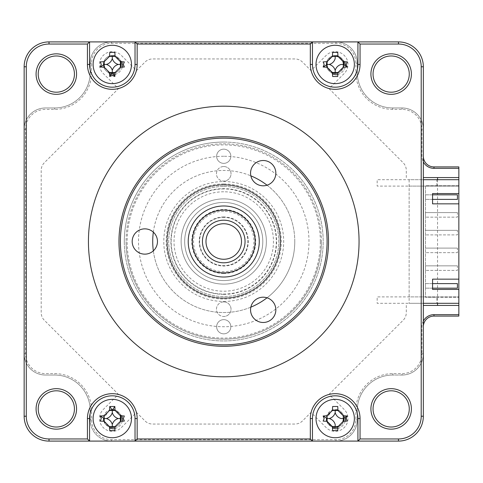 <?xml version="1.0" encoding="UTF-8"?>
<svg xmlns="http://www.w3.org/2000/svg" width="483" height="483" viewBox="0 0 483 483"><rect width="100%" height="100%" fill="white"/><g stroke="black" fill="none" stroke-linecap="round" stroke-linejoin="round"><path stroke-width="0.36" stroke-dasharray="2.42 1.81" d="M112.297 55.581A8.881 8.881 0 0 1 113.656 55.684A8.881 8.881 0 0 0 103.531 63.068A8.881 8.881 0 0 0 109.544 72.903A8.881 8.881 0 0 1 112.297 55.581M115.051 56.016A8.881 8.881 0 0 1 120.738 61.703A8.881 8.881 0 0 0 115.051 56.016M120.738 67.215A8.881 8.881 0 0 1 115.051 72.903A8.881 8.881 0 0 0 120.738 67.215M112.762 73.325A8.881 8.881 0 0 1 111.833 73.325A8.881 8.881 0 0 0 112.762 73.325M112.297 409.662A8.881 8.881 0 0 1 113.656 409.765A8.881 8.881 0 0 0 103.525 419.896A8.881 8.881 0 0 1 112.297 409.662M115.051 410.097A8.881 8.881 0 0 1 120.738 415.785A8.881 8.881 0 0 0 115.051 410.097M120.738 421.297A8.881 8.881 0 0 1 115.051 426.984A8.881 8.881 0 0 0 120.738 421.297M335.19 409.662A8.881 8.881 0 0 1 336.542 409.765A8.881 8.881 0 0 0 326.411 419.896A8.881 8.881 0 0 1 335.19 409.662M337.943 410.097A8.881 8.881 0 0 1 344.053 418.073A8.881 8.881 0 0 0 337.943 410.097M343.63 421.297A8.881 8.881 0 0 1 337.943 426.984A8.881 8.881 0 0 0 343.63 421.297M223.744 301.911A7.281 7.281 0 0 1 231.025 309.192A7.281 7.281 0 0 1 223.744 316.474A7.281 7.281 0 0 0 231.025 309.192A7.281 7.281 0 0 0 223.744 301.911A7.281 7.281 0 0 0 216.462 309.192A7.281 7.281 0 0 0 223.744 316.474A7.281 7.281 0 0 1 216.462 309.192A7.281 7.281 0 0 1 223.744 301.911M223.744 186.45A55.05 55.05 0 0 1 278.788 241.5A55.05 55.05 0 0 1 223.744 296.55A55.05 55.05 0 0 1 168.694 241.5A55.05 55.05 0 0 1 223.744 186.45A55.05 55.05 0 0 1 278.788 241.5A55.05 55.05 0 0 1 223.744 296.55A55.05 55.05 0 0 1 168.694 241.5A55.05 55.05 0 0 1 223.744 186.45M223.744 183.969A57.531 57.531 0 0 1 281.275 241.5A57.531 57.531 0 0 1 223.744 299.031A57.531 57.531 0 0 1 166.206 241.5A57.531 57.531 0 0 1 223.744 183.969M223.744 166.526A7.281 7.281 0 0 1 231.025 173.808A7.281 7.281 0 0 1 223.744 181.089A7.281 7.281 0 0 0 231.025 173.808A7.281 7.281 0 0 0 223.744 166.526A7.281 7.281 0 0 0 216.462 173.808A7.281 7.281 0 0 0 223.744 181.089A7.281 7.281 0 0 1 216.462 173.808A7.281 7.281 0 0 1 223.744 166.526M335.19 55.581A8.881 8.881 0 0 1 336.542 55.684A8.881 8.881 0 0 0 326.417 63.068A8.881 8.881 0 0 0 332.431 72.903A8.881 8.881 0 0 1 335.19 55.581M337.943 56.016A8.881 8.881 0 0 1 343.63 61.703A8.881 8.881 0 0 0 337.943 56.016M344.053 64.927A8.881 8.881 0 0 1 337.943 72.903A8.881 8.881 0 0 0 344.053 64.927M423.337 353.725A21.306 21.306 0 0 1 402.025 375.037L392.794 375.037A35.513 35.513 0 0 0 357.275 410.55L357.275 419.781A21.306 21.306 0 0 1 335.969 441.094L398.475 441.094A24.862 24.862 0 0 0 423.337 416.231L423.337 353.725A21.306 21.306 0 0 1 402.025 375.037A21.306 21.306 0 0 0 423.337 353.725A21.306 21.306 0 0 1 402.025 375.037L392.794 375.037A35.513 35.513 0 0 0 357.275 410.55L357.275 419.781A21.306 21.306 0 0 1 335.969 441.094L111.519 441.094A21.306 21.306 0 0 1 90.206 419.781L90.206 410.55A35.513 35.513 0 0 0 54.694 375.037L45.456 375.037A21.306 21.306 0 0 1 24.15 353.725L24.15 129.275A21.306 21.306 0 0 1 45.456 107.963L54.694 107.963A35.513 35.513 0 0 0 90.206 72.45L90.206 63.219A21.306 21.306 0 0 1 111.519 41.906L335.969 41.906A21.306 21.306 0 0 1 357.275 63.219L357.275 72.45A35.513 35.513 0 0 0 392.794 107.963L402.025 107.963A21.306 21.306 0 0 1 423.337 129.275L423.337 353.725L423.337 326.737L423.337 353.725L421.913 353.725A19.888 19.888 0 0 1 402.025 373.613L392.794 373.613A36.937 36.937 0 0 0 355.856 410.55L355.856 419.781A19.888 19.888 0 0 1 335.969 439.675L111.519 439.675A19.888 19.888 0 0 1 91.625 419.781L91.625 410.55A36.937 36.937 0 0 0 54.694 373.613L45.456 373.613A19.888 19.888 0 0 1 25.569 353.725L25.569 129.275A19.888 19.888 0 0 1 45.456 109.387L54.694 109.387A36.937 36.937 0 0 0 91.625 72.45L91.625 63.219A19.888 19.888 0 0 1 111.519 43.325L335.969 43.325A19.888 19.888 0 0 1 355.856 63.219L355.856 72.45A36.937 36.937 0 0 0 392.794 109.387L402.025 109.387A19.888 19.888 0 0 1 421.913 129.275L421.913 156.263A12.075 12.075 0 0 0 423.337 161.95M402.025 375.037L392.794 375.037L402.025 375.037L402.025 373.613M357.275 410.55L357.275 419.781L357.275 410.55A35.513 35.513 0 0 1 392.794 375.037A35.513 35.513 0 0 0 357.275 410.55L355.856 410.55M392.794 375.037L392.794 373.613M357.275 419.781A21.306 21.306 0 0 1 335.969 441.094A21.306 21.306 0 0 0 357.275 419.781L355.856 419.781M90.206 419.781L90.206 410.55A35.513 35.513 0 0 0 54.694 375.037L45.456 375.037A21.306 21.306 0 0 1 24.15 353.725L24.15 416.231A24.862 24.862 0 0 0 49.012 441.094L111.519 441.094A21.306 21.306 0 0 1 90.206 419.781A21.306 21.306 0 0 0 111.519 441.094L335.969 441.094L111.519 441.094A21.306 21.306 0 0 1 90.206 419.781L91.625 419.781M54.694 375.037L45.456 375.037L54.694 375.037A35.513 35.513 0 0 1 90.206 410.55A35.513 35.513 0 0 0 54.694 375.037L54.694 373.613M90.206 410.55L91.625 410.55M24.15 353.725L24.15 129.275L24.15 353.725A21.306 21.306 0 0 0 45.456 375.037A21.306 21.306 0 0 1 24.15 353.725L25.569 353.725M24.15 129.275A21.306 21.306 0 0 1 45.456 107.963L54.694 107.963A35.513 35.513 0 0 0 90.206 72.45L90.206 63.219A21.306 21.306 0 0 1 111.519 41.906L49.012 41.906A24.862 24.862 0 0 0 24.15 66.769L24.15 129.275A21.306 21.306 0 0 1 45.456 107.963A21.306 21.306 0 0 0 24.15 129.275L25.569 129.275M402.025 107.963A21.306 21.306 0 0 1 423.337 129.275A21.306 21.306 0 0 0 402.025 107.963L392.794 107.963A35.513 35.513 0 0 1 357.275 72.45L357.275 63.219L357.275 72.45A35.513 35.513 0 0 0 392.794 107.963L402.025 107.963A21.306 21.306 0 0 1 423.337 129.275L423.337 66.769A24.862 24.862 0 0 0 398.475 41.906L335.969 41.906A21.306 21.306 0 0 1 357.275 63.219A21.306 21.306 0 0 0 335.969 41.906L111.519 41.906A21.306 21.306 0 0 0 90.206 63.219L90.206 72.45A35.513 35.513 0 0 1 54.694 107.963L45.456 107.963L54.694 107.963A35.513 35.513 0 0 0 90.206 72.45L90.206 63.219A21.306 21.306 0 0 1 111.519 41.906L335.969 41.906A21.306 21.306 0 0 1 357.275 63.219L357.275 72.45A35.513 35.513 0 0 0 392.794 107.963L402.025 107.963L402.025 109.387M423.337 129.275L423.337 156.263L423.337 129.275L421.913 129.275M392.794 107.963L392.794 109.387M357.275 72.45L355.856 72.45M357.275 63.219L355.856 63.219M90.206 63.219L91.625 63.219M90.206 72.45L91.625 72.45M54.694 107.963L54.694 109.387M332.431 426.984A8.881 8.881 0 0 1 326.75 421.297A8.881 8.881 0 0 0 332.431 426.984M109.544 426.984A8.881 8.881 0 0 1 103.857 421.297A8.881 8.881 0 0 0 109.544 426.984M433.988 166.919L458.85 166.919L458.85 316.081L433.988 316.081M423.337 305.425L458.85 305.425M458.85 193.556L458.85 185.744L425.469 185.744L425.469 297.256L436.831 297.256L436.831 303.294L458.85 303.294L458.85 289.444L458.85 303.294L377.169 303.294L377.169 296.9L458.85 296.9L409.131 296.9L409.131 186.1L458.85 186.1L458.85 179.706L377.169 179.706L377.169 186.1L458.85 186.1L458.85 303.294L458.85 179.706L458.85 193.556L432.569 193.556L432.569 203.856L458.85 203.856L458.85 279.144L458.85 203.856M458.85 177.575L423.337 177.575M437.544 179.706L437.544 303.294M406.288 305.425L406.288 312.7A10.656 10.656 0 0 1 403.166 320.235L329.062 394.339L344.228 409.499A12.787 12.787 0 0 1 344.228 427.582A12.787 12.787 0 0 1 326.146 427.582L310.986 412.416L302.479 420.922A10.656 10.656 0 0 1 294.944 424.044L152.543 424.044A10.656 10.656 0 0 1 145.009 420.922L136.502 412.416L121.336 427.582A12.787 12.787 0 0 1 103.259 427.582A12.787 12.787 0 0 1 103.259 409.499L118.42 394.339L44.315 320.235A10.656 10.656 0 0 1 41.2 312.7L41.2 170.3A10.656 10.656 0 0 1 44.315 162.765L118.42 88.661L103.259 73.501A12.787 12.787 0 0 1 103.259 55.418A12.787 12.787 0 0 1 121.336 55.418L136.502 70.584L145.009 62.078A10.656 10.656 0 0 1 152.543 58.956L294.944 58.956A10.656 10.656 0 0 1 302.479 62.078L310.986 70.584L326.146 55.418A12.787 12.787 0 0 1 344.228 55.418A12.787 12.787 0 0 1 344.228 73.501L329.062 88.661L403.166 162.765A10.656 10.656 0 0 1 406.288 170.3L406.288 177.575M423.337 321.05A12.075 12.075 0 0 0 421.913 326.737L421.913 353.725M223.744 184.675A56.825 56.825 0 0 0 166.919 241.5A56.825 56.825 0 0 0 223.744 298.325A56.825 56.825 0 0 0 280.569 241.5A56.825 56.825 0 0 0 223.744 184.675A56.825 56.825 0 0 1 280.569 241.5A56.825 56.825 0 0 1 223.744 298.325A56.825 56.825 0 0 1 166.919 241.5A56.825 56.825 0 0 1 223.744 184.675M223.744 156.263A85.237 85.237 0 0 0 138.506 241.5A85.237 85.237 0 0 0 223.744 326.737A85.237 85.237 0 0 0 308.975 241.5A85.237 85.237 0 0 0 223.744 156.263M223.744 284.119A42.619 42.619 0 0 1 181.125 241.5A42.619 42.619 0 0 1 223.744 198.881A42.619 42.619 0 0 1 266.362 241.5A42.619 42.619 0 0 1 223.744 284.119A42.619 42.619 0 0 1 181.125 241.5A42.619 42.619 0 0 1 223.744 198.881A42.619 42.619 0 0 0 181.125 241.5A42.619 42.619 0 0 0 223.744 284.119A42.619 42.619 0 0 0 266.362 241.5A42.619 42.619 0 0 0 223.744 198.881A42.619 42.619 0 0 1 266.362 241.5A42.619 42.619 0 0 1 223.744 284.119A42.619 42.619 0 0 0 266.362 241.5A42.619 42.619 0 0 0 223.744 198.881A42.619 42.619 0 0 0 181.125 241.5A42.619 42.619 0 0 0 223.744 284.119M216.638 326.737A7.1 7.1 0 0 0 223.744 333.838A7.1 7.1 0 0 0 230.844 326.737A7.1 7.1 0 0 0 223.744 319.631A7.1 7.1 0 0 0 216.638 326.737A7.1 7.1 0 0 0 223.744 333.838A7.1 7.1 0 0 0 230.844 326.737A7.1 7.1 0 0 0 223.744 319.631A7.1 7.1 0 0 0 216.638 326.737M216.638 156.263A7.1 7.1 0 0 0 223.744 163.369A7.1 7.1 0 0 0 230.844 156.263A7.1 7.1 0 0 0 223.744 149.162A7.1 7.1 0 0 0 216.638 156.263A7.1 7.1 0 0 0 223.744 163.369A7.1 7.1 0 0 0 230.844 156.263A7.1 7.1 0 0 0 223.744 149.162A7.1 7.1 0 0 0 216.638 156.263M320.344 241.5A96.6 96.6 0 0 0 223.744 144.9A96.6 96.6 0 0 0 127.144 241.5A96.6 96.6 0 0 0 223.744 338.1A96.6 96.6 0 0 0 320.344 241.5M124.3 241.5A99.444 99.444 0 0 1 223.744 142.056A99.444 99.444 0 0 1 323.181 241.5A99.444 99.444 0 0 1 223.744 340.944A99.444 99.444 0 0 1 124.3 241.5M267.051 185.2A71.031 71.031 0 0 1 267.051 297.8M250.846 307.158A71.031 71.031 0 0 1 153.334 250.858M294.775 241.5A71.031 71.031 0 0 1 223.744 312.531A71.031 71.031 0 0 1 152.713 241.5A71.031 71.031 0 0 1 223.744 170.469A71.031 71.031 0 0 1 294.775 241.5M153.334 232.142A71.031 71.031 0 0 1 250.846 175.842M335.19 399.363A19.175 19.175 0 0 0 316.009 418.544A19.175 19.175 0 0 0 335.19 437.719A19.175 19.175 0 0 0 354.365 418.544A19.175 19.175 0 0 0 335.19 399.363M74.436 408.914A18.113 18.113 0 0 1 56.324 427.026A18.113 18.113 0 0 1 38.211 408.914A18.113 18.113 0 0 1 56.324 390.801A18.113 18.113 0 0 1 74.436 408.914M409.27 408.914A18.113 18.113 0 0 1 391.158 427.026A18.113 18.113 0 0 1 373.045 408.914A18.113 18.113 0 0 1 391.158 390.801A18.113 18.113 0 0 1 409.27 408.914M112.297 399.363A19.175 19.175 0 0 0 93.122 418.544A19.175 19.175 0 0 0 112.297 437.719A19.175 19.175 0 0 0 131.473 418.544A19.175 19.175 0 0 0 112.297 399.363M74.436 74.086A18.113 18.113 0 0 1 56.324 92.199A18.113 18.113 0 0 1 38.211 74.086A18.113 18.113 0 0 1 56.324 55.974A18.113 18.113 0 0 1 74.436 74.086M112.297 45.281A19.175 19.175 0 0 0 93.122 64.456A19.175 19.175 0 0 0 112.297 83.637A19.175 19.175 0 0 0 131.473 64.456A19.175 19.175 0 0 0 112.297 45.281M335.19 45.281A19.175 19.175 0 0 0 316.009 64.456A19.175 19.175 0 0 0 335.19 83.637A19.175 19.175 0 0 0 354.365 64.456A19.175 19.175 0 0 0 335.19 45.281M409.27 74.086A18.113 18.113 0 0 1 391.158 92.199A18.113 18.113 0 0 1 373.045 74.086A18.113 18.113 0 0 1 391.158 55.974A18.113 18.113 0 0 1 409.27 74.086M359.056 241.5A135.312 135.312 0 0 0 223.744 106.188A135.312 135.312 0 0 0 88.431 241.5A135.312 135.312 0 0 0 223.744 376.812A135.312 135.312 0 0 0 359.056 241.5M321.406 241.5A97.663 97.663 0 0 1 223.744 339.163A97.663 97.663 0 0 1 126.075 241.5A97.663 97.663 0 0 0 223.744 339.163A97.663 97.663 0 0 0 321.406 241.5A97.663 97.663 0 0 0 223.744 143.837A97.663 97.663 0 0 0 126.075 241.5A97.663 97.663 0 0 1 223.744 143.837A97.663 97.663 0 0 1 321.406 241.5M436.831 185.744L436.831 179.706L458.85 179.706L458.85 185.744L425.469 185.744L425.469 297.256L458.85 297.256L436.831 297.256M458.85 279.144L432.569 279.144L432.569 289.444L458.85 289.444M103.7 421.285L109.605 428.167M114.972 428.524A10.336 10.336 0 0 0 122.284 421.212M121.921 415.851L115.045 409.946M112.672 409.777L111.959 409.813M109.538 410.254L103.567 418.2M326.593 421.285L332.497 428.167M337.858 428.524A10.336 10.336 0 0 0 345.17 421.212M345.206 417.131L337.937 409.946M332.425 410.254L326.46 418.2M223.744 188.938A52.562 52.562 0 0 0 171.181 241.5A52.562 52.562 0 0 0 223.744 294.062A52.562 52.562 0 0 0 276.306 241.5A52.562 52.562 0 0 0 223.744 188.938M423.337 303.294L409.131 303.294L409.131 179.706L423.337 179.706M103.531 64.831L109.605 74.086M110.885 74.479L113.179 74.756A10.336 10.336 0 0 0 113.849 74.678M114.972 74.442A10.336 10.336 0 0 0 122.284 67.131M121.921 61.77L115.045 55.865M109.538 56.173L104.008 61.697M326.423 64.831L332.497 74.086M337.858 74.442A10.336 10.336 0 0 0 345.405 66.014M344.814 61.77L337.937 55.865M332.425 56.173L326.9 61.697M312.459 41.906L312.459 64.456A22.731 22.731 0 0 0 335.19 87.188A22.731 22.731 0 0 0 357.915 64.456L357.915 41.906M89.566 41.906L89.566 64.456A22.731 22.731 0 0 0 112.297 87.188A22.731 22.731 0 0 0 135.029 64.456L135.029 41.906M135.029 441.094L135.029 418.544A22.731 22.731 0 0 0 112.297 395.812A22.731 22.731 0 0 0 89.566 418.544L89.566 441.094M357.915 441.094L357.915 418.544A22.731 22.731 0 0 0 335.19 395.812A22.731 22.731 0 0 0 312.459 418.544L312.459 441.094M336.506 410.441A8.205 8.205 0 0 1 343.389 418.544M342.9 421.345A8.205 8.205 0 0 1 337.991 426.254M333.868 426.64A8.205 8.205 0 0 1 327.088 419.86M326.985 418.544A8.205 8.205 0 0 1 333.868 410.441M457.431 230.349L425.469 230.349L457.431 230.349L457.431 234.895L425.469 234.895L457.431 234.895L457.431 230.349M425.469 234.895L425.469 230.349M457.431 265.861L425.469 265.861L457.431 265.861L457.431 270.408L425.469 270.408L457.431 270.408L457.431 265.861M425.469 265.861L425.469 270.408L425.469 265.861M432.569 288.164L425.469 288.164L425.469 283.618L457.431 283.618L457.431 288.164L425.469 288.164L425.469 283.618L432.569 283.618M457.431 248.105L425.469 248.105L457.431 248.105L457.431 252.651L425.469 252.651L457.431 252.651L457.431 248.105M425.469 252.651L425.469 248.105M457.431 212.592L425.469 212.592L457.431 212.592L457.431 217.139L425.469 217.139L457.431 217.139L457.431 212.592M425.469 212.592L425.469 217.139L425.469 212.592M223.744 202.431A39.069 39.069 0 0 0 184.675 241.5A39.069 39.069 0 0 0 223.744 280.569A39.069 39.069 0 0 0 262.806 241.5A39.069 39.069 0 0 0 223.744 202.431A39.069 39.069 0 0 1 262.806 241.5A39.069 39.069 0 0 1 223.744 280.569A39.069 39.069 0 0 1 184.675 241.5A39.069 39.069 0 0 1 223.744 202.431M223.744 273.463A31.963 31.963 0 0 1 191.781 241.5A31.963 31.963 0 0 1 223.744 209.537A31.963 31.963 0 0 1 255.706 241.5A31.963 31.963 0 0 1 223.744 273.463M223.744 142.056A99.444 99.444 0 0 0 124.3 241.5A99.444 99.444 0 0 0 223.744 340.944A99.444 99.444 0 0 0 323.181 241.5A99.444 99.444 0 0 0 223.744 142.056M223.744 216.994A24.506 24.506 0 0 0 199.238 241.5A24.506 24.506 0 0 0 223.744 266.006A24.506 24.506 0 0 0 248.25 241.5A24.506 24.506 0 0 0 223.744 216.994M337.991 56.746A8.205 8.205 0 0 1 342.9 61.655M343.389 64.456A8.205 8.205 0 0 1 336.506 72.559M333.868 72.559A8.205 8.205 0 0 1 326.985 64.456M327.088 63.14A8.205 8.205 0 0 1 333.868 56.36M432.569 199.382L425.469 199.382L425.469 194.836L457.431 194.836L457.431 199.382L425.469 199.382L425.469 194.836L432.569 194.836M244.917 243.879A21.306 21.306 0 0 0 226.122 220.326A21.306 21.306 0 0 0 202.57 239.121A21.306 21.306 0 0 0 221.359 262.674A21.306 21.306 0 0 0 244.917 243.879M188.448 237.533A35.513 35.513 0 0 1 227.71 206.205A35.513 35.513 0 0 1 259.033 245.467A35.513 35.513 0 0 1 219.777 276.795A35.513 35.513 0 0 1 188.448 237.533M199.745 238.801A24.15 24.15 0 0 1 226.442 217.501A24.15 24.15 0 0 1 247.743 244.199A24.15 24.15 0 0 1 221.045 265.499A24.15 24.15 0 0 1 199.745 238.801A24.15 24.15 0 0 1 226.442 217.501A24.15 24.15 0 0 1 247.743 244.199A24.15 24.15 0 0 1 221.045 265.499A24.15 24.15 0 0 1 199.745 238.801M144.828 228.857A12.643 12.643 0 0 1 157.47 241.5A12.643 12.643 0 0 1 144.828 254.143A12.643 12.643 0 0 1 132.185 241.5A12.643 12.643 0 0 1 144.828 228.857M223.744 136.731A104.769 104.769 0 0 0 118.975 241.5A104.769 104.769 0 0 0 223.744 346.269A104.769 104.769 0 0 0 328.512 241.5A104.769 104.769 0 0 0 223.744 136.731M223.744 344.85A103.35 103.35 0 0 1 120.394 241.5A103.35 103.35 0 0 1 223.744 138.15A103.35 103.35 0 0 1 327.088 241.5A103.35 103.35 0 0 1 223.744 344.85M223.744 185.104A56.396 56.396 0 0 1 280.14 241.5A56.396 56.396 0 0 1 223.744 297.896A56.396 56.396 0 0 0 280.14 241.5A56.396 56.396 0 0 0 223.744 185.104A56.396 56.396 0 0 0 167.347 241.5A56.396 56.396 0 0 0 223.744 297.896A56.396 56.396 0 0 1 167.347 241.5A56.396 56.396 0 0 1 223.744 185.104A56.396 56.396 0 0 0 167.347 241.5A56.396 56.396 0 0 0 223.744 297.896M223.744 294.346A52.846 52.846 0 0 1 170.897 241.5A52.846 52.846 0 0 1 223.744 188.654A52.846 52.846 0 0 1 276.59 241.5A52.846 52.846 0 0 1 223.744 294.346M263.199 160.513A12.643 12.643 0 0 1 275.841 173.162A12.643 12.643 0 0 1 263.199 185.804A12.643 12.643 0 0 1 250.556 173.162A12.643 12.643 0 0 1 263.199 160.513M263.199 297.196A12.643 12.643 0 0 1 275.841 309.838A12.643 12.643 0 0 1 263.199 322.487A12.643 12.643 0 0 1 250.556 309.838A12.643 12.643 0 0 1 263.199 297.196M223.744 211.312A30.188 30.188 0 0 0 193.556 241.5A30.188 30.188 0 0 0 223.744 271.688A30.188 30.188 0 0 0 253.931 241.5A30.188 30.188 0 0 0 223.744 211.312M335.969 441.094L335.969 439.675M111.519 441.094L111.519 439.675M335.969 41.906L335.969 43.325M111.519 41.906L111.519 43.325M223.744 191.781A49.719 49.719 0 0 0 174.025 241.5A49.719 49.719 0 0 0 223.744 291.219A49.719 49.719 0 0 0 273.463 241.5A49.719 49.719 0 0 0 223.744 191.781M223.744 301.446A59.946 59.946 0 0 0 283.69 241.5A59.946 59.946 0 0 0 223.744 181.554A59.946 59.946 0 0 0 163.791 241.5A59.946 59.946 0 0 0 223.744 301.446"/><path stroke-width="0.72" d="M113.656 55.684A8.881 8.881 0 0 1 115.051 56.016A8.881 8.881 0 0 0 113.656 55.684M120.738 61.703A8.881 8.881 0 0 1 120.738 67.215A8.881 8.881 0 0 0 120.738 61.703M115.051 72.903A8.881 8.881 0 0 1 112.762 73.325A8.881 8.881 0 0 0 115.051 72.903M113.656 409.765A8.881 8.881 0 0 1 115.051 410.097A8.881 8.881 0 0 0 113.656 409.765M120.738 415.785A8.881 8.881 0 0 1 120.738 421.297A8.881 8.881 0 0 0 120.738 415.785M115.051 426.984A8.881 8.881 0 0 1 112.297 427.419A8.881 8.881 0 0 0 115.051 426.984M336.542 409.765A8.881 8.881 0 0 1 337.943 410.097A8.881 8.881 0 0 0 336.542 409.765M344.053 418.073A8.881 8.881 0 0 1 343.63 421.297A8.881 8.881 0 0 0 344.053 418.073M337.943 426.984A8.881 8.881 0 0 1 332.431 426.984A8.881 8.881 0 0 0 337.943 426.984M336.542 55.684A8.881 8.881 0 0 1 337.943 56.016A8.881 8.881 0 0 0 336.542 55.684M343.63 61.703A8.881 8.881 0 0 1 344.053 64.927A8.881 8.881 0 0 0 343.63 61.703M337.943 72.903A8.881 8.881 0 0 1 335.19 73.338A8.881 8.881 0 0 0 337.943 72.903M433.988 314.662L458.85 314.662L458.85 316.081L433.988 316.081L433.988 314.662A12.075 12.075 0 0 0 423.337 321.05M335.19 73.338A8.881 8.881 0 0 1 332.431 72.903A8.881 8.881 0 0 0 335.19 73.338M326.75 421.297A8.881 8.881 0 0 1 326.411 419.896A8.881 8.881 0 0 0 326.75 421.297M112.297 427.419A8.881 8.881 0 0 1 109.544 426.984A8.881 8.881 0 0 0 112.297 427.419M103.857 421.297A8.881 8.881 0 0 1 103.525 419.896A8.881 8.881 0 0 0 103.857 421.297M111.833 73.325A8.881 8.881 0 0 1 109.544 72.903A8.881 8.881 0 0 0 111.833 73.325M423.337 156.263A10.656 10.656 0 0 0 433.988 166.919L458.85 166.919L458.85 168.338L433.988 168.338L433.988 166.919A10.656 10.656 0 0 1 423.337 156.263M433.988 316.081A10.656 10.656 0 0 0 423.337 326.737A10.656 10.656 0 0 1 433.988 316.081M458.85 314.662L458.85 305.425L423.337 305.425M458.85 305.425L458.85 303.294L423.337 303.294M423.337 179.706L458.85 179.706L458.85 168.338M437.544 177.575L437.544 179.706M437.544 303.294L437.544 305.425M423.337 177.575L458.85 177.575M423.337 161.95A12.075 12.075 0 0 0 433.988 168.338M267.051 297.8A71.031 71.031 0 0 1 250.846 307.158M153.334 250.858A71.031 71.031 0 0 1 153.334 232.142M250.846 175.842A71.031 71.031 0 0 1 267.051 185.2M335.19 437.719A19.175 19.175 0 0 0 354.365 418.544A19.175 19.175 0 0 0 335.19 399.363A19.175 19.175 0 0 0 316.009 418.544A19.175 19.175 0 0 0 335.19 437.719M346.196 418.544L347.235 421.079A48.523 13.373 180 0 1 343.286 421.309L337.961 426.64A48.523 13.373 90 0 1 337.726 430.588L332.648 430.588A48.523 13.373 -90 0 1 332.419 426.64L327.088 421.309A48.523 13.373 180 0 1 323.139 421.079L324.178 418.544L323.139 416.002A48.523 13.373 0 0 1 327.088 415.772L332.419 410.441A48.523 13.373 -90 0 1 332.648 406.493L337.726 406.493A48.523 13.373 90 0 1 337.961 410.441L343.286 415.772A48.523 13.373 0 0 1 347.235 416.002L346.196 418.544M38.211 408.914A18.113 18.113 0 0 0 56.324 427.026A18.113 18.113 0 0 0 74.436 408.914A18.113 18.113 0 0 0 56.324 390.801A18.113 18.113 0 0 0 38.211 408.914M36.08 408.914A20.244 20.244 0 0 0 56.324 429.158A20.244 20.244 0 0 0 76.568 408.914A20.244 20.244 0 0 0 56.324 388.67A20.244 20.244 0 0 0 36.08 408.914M370.914 408.914A20.244 20.244 0 0 0 391.158 429.158A20.244 20.244 0 0 0 411.401 408.914A20.244 20.244 0 0 0 391.158 388.67A20.244 20.244 0 0 0 370.914 408.914M373.045 408.914A18.113 18.113 0 0 0 391.158 427.026A18.113 18.113 0 0 0 409.27 408.914A18.113 18.113 0 0 0 391.158 390.801A18.113 18.113 0 0 0 373.045 408.914M93.122 418.544A19.175 19.175 0 0 0 112.297 437.719A19.175 19.175 0 0 0 131.473 418.544A19.175 19.175 0 0 0 112.297 399.363A19.175 19.175 0 0 0 93.122 418.544M123.31 418.544L124.342 421.079A48.523 13.373 180 0 1 120.394 421.309L115.069 426.64A48.523 13.373 90 0 1 114.839 430.588L109.756 430.588A48.523 13.373 -90 0 1 109.526 426.64L104.201 421.309A48.523 13.373 180 0 1 100.253 421.079L101.285 418.544L100.253 416.002A48.523 13.373 0 0 1 104.201 415.772L109.526 410.441A48.523 13.373 -90 0 1 109.756 406.493L114.839 406.493A48.523 13.373 90 0 1 115.069 410.441L120.394 415.772A48.523 13.373 0 0 1 124.342 416.002L123.31 418.544M38.211 74.086A18.113 18.113 0 0 0 56.324 92.199A18.113 18.113 0 0 0 74.436 74.086A18.113 18.113 0 0 0 56.324 55.974A18.113 18.113 0 0 0 38.211 74.086M36.08 74.086A20.244 20.244 0 0 0 56.324 94.33A20.244 20.244 0 0 0 76.568 74.086A20.244 20.244 0 0 0 56.324 53.842A20.244 20.244 0 0 0 36.08 74.086M93.122 64.456A19.175 19.175 0 0 0 112.297 83.637A19.175 19.175 0 0 0 131.473 64.456A19.175 19.175 0 0 0 112.297 45.281A19.175 19.175 0 0 0 93.122 64.456M123.31 64.456L124.342 66.998A48.523 13.373 180 0 1 120.394 67.228L115.069 72.559A48.523 13.373 90 0 1 114.839 76.507L112.297 75.469L109.756 76.507A48.523 13.373 -90 0 1 109.526 72.559L104.201 67.228A48.523 13.373 180 0 1 100.253 66.998L101.285 64.456L100.253 61.921A48.523 13.373 0 0 1 104.201 61.691L109.526 56.36A48.523 13.373 -90 0 1 109.756 52.412L114.839 52.412A48.523 13.373 90 0 1 115.069 56.36L120.394 61.691A48.523 13.373 0 0 1 124.342 61.921L123.31 64.456M114.839 76.507L112.297 72.842L109.756 76.507M316.009 64.456A19.175 19.175 0 0 0 335.19 83.637A19.175 19.175 0 0 0 354.365 64.456A19.175 19.175 0 0 0 335.19 45.281A19.175 19.175 0 0 0 316.009 64.456M346.196 64.456L347.235 66.998A48.523 13.373 180 0 1 343.286 67.228L337.961 72.559A48.523 13.373 90 0 1 337.726 76.507L332.648 76.507A48.523 13.373 -90 0 1 332.419 72.559L327.088 67.228A48.523 13.373 180 0 1 323.139 66.998L324.178 64.456L323.139 61.921A48.523 13.373 0 0 1 327.088 61.691L332.419 56.36A48.523 13.373 -90 0 1 332.648 52.412L337.726 52.412A48.523 13.373 90 0 1 337.961 56.36L343.286 61.691A48.523 13.373 0 0 1 347.235 61.921L346.196 64.456M373.045 74.086A18.113 18.113 0 0 0 391.158 92.199A18.113 18.113 0 0 0 409.27 74.086A18.113 18.113 0 0 0 391.158 55.974A18.113 18.113 0 0 0 373.045 74.086M370.914 74.086A20.244 20.244 0 0 0 391.158 94.33A20.244 20.244 0 0 0 411.401 74.086A20.244 20.244 0 0 0 391.158 53.842A20.244 20.244 0 0 0 370.914 74.086M359.056 241.5A135.312 135.312 0 0 0 223.744 106.188A135.312 135.312 0 0 0 88.431 241.5A135.312 135.312 0 0 0 223.744 376.812A135.312 135.312 0 0 0 359.056 241.5M432.569 203.856L458.85 203.856L458.85 193.556L432.569 193.556L432.569 203.856M458.85 179.706L458.85 193.556M458.85 289.444L458.85 279.144L432.569 279.144L432.569 289.444L458.85 289.444L458.85 303.294M458.85 203.856L458.85 279.144M103.567 418.2L103.7 421.285M109.605 428.167L113.179 428.838A10.336 10.336 0 0 0 114.972 428.524M122.284 421.212A10.336 10.336 0 0 0 122.597 419.419L121.921 415.851M115.045 409.946L112.672 409.777M111.959 409.813L109.538 410.254M326.46 418.2L326.593 421.285M332.497 428.167L336.065 428.838A10.336 10.336 0 0 0 337.858 428.524M345.17 421.212A10.336 10.336 0 0 0 345.484 419.419L345.206 417.131M337.937 409.946L332.425 410.254M104.008 61.697L103.531 64.831M109.605 74.086L110.885 74.479M113.849 74.678A10.336 10.336 0 0 0 114.972 74.442M122.284 67.131A10.336 10.336 0 0 0 122.597 65.338L121.921 61.77M115.045 55.865L109.538 56.173M326.9 61.697L326.423 64.831M332.497 74.086L336.065 74.756A10.336 10.336 0 0 0 337.858 74.442M345.405 66.014A10.336 10.336 0 0 0 345.484 65.338L344.814 61.77M337.937 55.865L332.425 56.173M398.475 41.906A24.862 24.862 0 0 1 423.337 66.769L423.337 416.231A24.862 24.862 0 0 1 398.475 441.094L357.915 441.094L360.046 438.962L360.046 418.544A24.862 24.862 0 0 0 335.19 393.681A24.862 24.862 0 0 0 310.327 418.544L310.327 438.962L312.459 441.094L135.029 441.094L135.029 418.544A22.731 22.731 0 0 0 112.297 395.812A22.731 22.731 0 0 0 89.566 418.544L89.566 441.094L135.029 441.094L137.16 438.962L137.16 418.544A24.862 24.862 0 0 0 112.297 393.681A24.862 24.862 0 0 0 87.435 418.544L87.435 438.962L89.566 441.094L49.012 441.094A24.862 24.862 0 0 1 24.15 416.231L24.15 66.769A24.862 24.862 0 0 1 49.012 41.906L312.459 41.906L312.459 64.456A22.731 22.731 0 0 0 335.19 87.188A22.731 22.731 0 0 0 357.915 64.456L357.915 41.906L312.459 41.906L310.327 44.038L310.327 64.456A24.862 24.862 0 0 0 335.19 89.319A24.862 24.862 0 0 0 360.046 64.456L360.046 44.038L357.915 41.906L398.475 41.906L398.475 44.038A22.731 22.731 0 0 1 421.206 66.769L421.206 416.231A22.731 22.731 0 0 1 398.475 438.962L360.046 438.962M332.419 56.36L335.19 56.36L335.19 58.491A8.374 8.374 0 0 1 329.219 64.456L327.088 64.456L327.088 61.691M329.219 64.456A8.374 8.374 0 0 1 335.19 70.427A8.374 8.374 0 0 1 341.155 64.456L343.57 64.456L347.235 66.998M335.19 70.427L335.19 72.559L337.961 72.559M335.19 72.559L332.419 72.559M323.139 66.998L327.088 64.456L327.088 67.228M106.332 64.456A8.374 8.374 0 0 1 112.297 70.427A8.374 8.374 0 0 1 118.263 64.456A8.374 8.374 0 0 1 112.297 58.491A8.374 8.374 0 0 1 106.332 64.456L104.201 64.456L104.201 61.691M112.297 58.491L112.297 56.36L109.526 56.36M112.297 56.36L115.069 56.36M118.263 64.456L120.394 64.456L120.394 61.691M120.394 64.456L120.394 67.228M112.297 70.427L112.297 72.559L115.069 72.559M112.297 72.559L109.526 72.559M100.253 66.998L104.201 64.456L104.201 67.228M87.435 438.962L49.012 438.962A22.731 22.731 0 0 1 26.281 416.231L26.281 66.769A22.731 22.731 0 0 1 49.012 44.038L87.435 44.038L89.566 41.906L89.566 64.456A22.731 22.731 0 0 0 112.297 87.188A22.731 22.731 0 0 0 135.029 64.456L135.029 41.906L137.16 44.038L310.327 44.038M114.839 406.493L112.297 410.158L109.756 406.493M112.297 412.573A8.374 8.374 0 0 1 106.332 418.544A8.374 8.374 0 0 1 112.297 424.509A8.374 8.374 0 0 1 118.263 418.544A8.374 8.374 0 0 1 112.297 412.573L112.297 410.441L115.069 410.441M118.263 418.544L120.394 418.544L120.394 415.772M120.394 418.544L120.394 421.309M112.297 424.509L112.297 426.64L115.069 426.64M112.297 426.64L109.526 426.64M106.332 418.544L104.201 418.544L104.201 421.309M112.297 410.441L109.526 410.441M104.201 415.772L104.201 418.544L100.253 416.002M312.459 418.544L312.459 441.094L357.915 441.094L357.915 418.544A22.731 22.731 0 0 0 335.19 395.812A22.731 22.731 0 0 0 312.459 418.544L310.327 418.544M310.327 438.962L137.16 438.962M87.435 44.038L87.435 64.456A24.862 24.862 0 0 0 112.297 89.319A24.862 24.862 0 0 0 137.16 64.456L137.16 44.038M360.046 44.038L398.475 44.038M347.235 416.002L343.286 418.544L343.286 415.772M343.286 418.544L341.155 418.544A8.374 8.374 0 0 1 335.19 412.573L335.19 410.441L337.961 410.441M335.19 412.573A8.374 8.374 0 0 1 329.219 418.544A8.374 8.374 0 0 1 335.19 424.509L335.19 426.64L332.419 426.64M329.219 418.544L327.088 418.544L327.088 421.309M335.19 410.441L332.419 410.441M327.088 415.772L327.088 418.544L323.139 416.002M333.868 410.441A8.205 8.205 0 0 1 336.506 410.441M343.389 418.544A8.205 8.205 0 0 1 342.9 421.345M337.991 426.254A8.205 8.205 0 0 1 333.868 426.64M327.088 419.86A8.205 8.205 0 0 1 326.985 418.544M432.569 283.618L457.431 283.618L457.431 288.164L432.569 288.164M333.868 56.36A8.205 8.205 0 0 1 337.991 56.746M342.9 61.655A8.205 8.205 0 0 1 343.389 64.456M336.506 72.559A8.205 8.205 0 0 1 333.868 72.559M326.985 64.456A8.205 8.205 0 0 1 327.088 63.14M432.569 194.836L457.431 194.836L457.431 199.382L432.569 199.382M241.391 243.486A17.756 17.756 0 0 0 225.724 223.852A17.756 17.756 0 0 0 206.096 239.514A17.756 17.756 0 0 0 221.757 259.148A17.756 17.756 0 0 0 241.391 243.486M202.57 239.121A21.306 21.306 0 0 1 226.122 220.326A21.306 21.306 0 0 1 244.917 243.879A21.306 21.306 0 0 1 221.359 262.674A21.306 21.306 0 0 1 202.57 239.121M254.958 245.008A31.413 31.413 0 0 0 227.251 210.28A31.413 31.413 0 0 0 192.524 237.992A31.413 31.413 0 0 0 220.23 272.72A31.413 31.413 0 0 0 254.958 245.008M188.448 237.533A35.513 35.513 0 0 1 227.71 206.205A35.513 35.513 0 0 1 259.033 245.467A35.513 35.513 0 0 1 219.777 276.795A35.513 35.513 0 0 1 188.448 237.533M144.828 228.857A12.643 12.643 0 0 1 157.47 241.5A12.643 12.643 0 0 1 144.828 254.143A12.643 12.643 0 0 1 132.185 241.5A12.643 12.643 0 0 1 144.828 228.857M223.744 138.15A103.35 103.35 0 0 0 120.394 241.5A103.35 103.35 0 0 0 223.744 344.85A103.35 103.35 0 0 0 327.088 241.5A103.35 103.35 0 0 0 223.744 138.15M223.744 346.269A104.769 104.769 0 0 1 118.975 241.5A104.769 104.769 0 0 1 223.744 136.731A104.769 104.769 0 0 1 328.512 241.5A104.769 104.769 0 0 1 223.744 346.269M263.199 160.513A12.643 12.643 0 0 1 275.841 173.162A12.643 12.643 0 0 1 263.199 185.804A12.643 12.643 0 0 1 250.556 173.162A12.643 12.643 0 0 1 263.199 160.513M263.199 297.196A12.643 12.643 0 0 1 275.841 309.838A12.643 12.643 0 0 1 263.199 322.487A12.643 12.643 0 0 1 250.556 309.838A12.643 12.643 0 0 1 263.199 297.196M343.286 64.456L343.286 67.228M398.475 441.094L398.475 438.962M360.046 418.544L357.915 418.544M137.16 418.544L135.029 418.544M87.435 418.544L89.566 418.544M49.012 438.962L49.012 441.094M26.281 416.231L24.15 416.231M26.281 66.769L24.15 66.769M49.012 44.038L49.012 41.906M87.435 64.456L89.566 64.456M137.16 64.456L135.029 64.456M310.327 64.456L312.459 64.456M360.046 64.456L357.915 64.456M423.337 66.769L421.206 66.769M423.337 416.231L421.206 416.231"/></g></svg>
